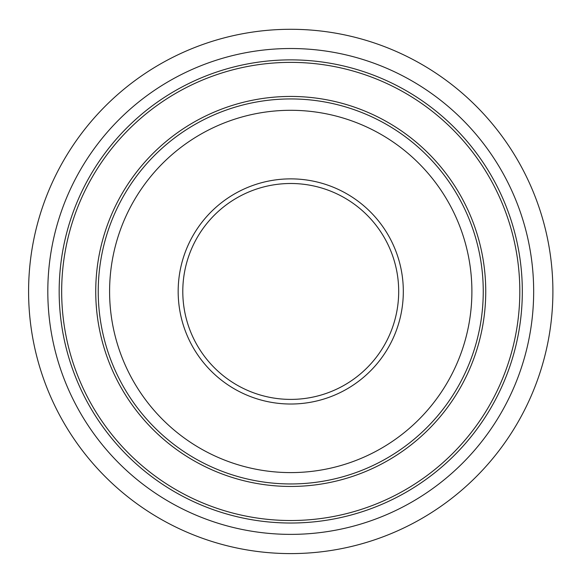 <?xml version="1.0" encoding="UTF-8"?>
<svg xmlns="http://www.w3.org/2000/svg" width="582" height="582" viewBox="0 0 582 582"><rect width="100%" height="100%" fill="white"/><g stroke="black" fill="none" stroke-linecap="round" stroke-linejoin="round"><path stroke-width="0.87" d="M290.738 29.289A262.162 262.162 0 0 0 63.707 422.525A262.162 262.162 0 0 0 517.776 422.525A262.162 262.162 0 0 0 290.738 29.289M290.738 183.497A107.946 107.946 0 0 0 182.792 291.451A107.946 107.946 0 0 0 290.738 399.398A107.946 107.946 0 0 0 398.692 291.451A107.946 107.946 0 0 0 290.738 183.497M47.811 291.451A242.927 242.927 0 0 0 412.202 501.829A242.927 242.927 0 0 0 412.202 81.065A242.927 242.927 0 0 0 47.811 291.451M59.168 291.451A231.571 231.571 0 0 1 290.738 59.873A231.571 231.571 0 0 1 522.316 291.451A231.571 231.571 0 0 1 290.738 523.022A231.571 231.571 0 0 1 59.168 291.451M519.813 291.451A229.075 229.075 0 0 0 290.738 62.376A229.075 229.075 0 0 0 61.67 291.451A229.075 229.075 0 0 0 290.738 520.519A229.075 229.075 0 0 0 519.813 291.451M471.893 291.451A181.155 181.155 0 0 1 200.164 448.329A181.155 181.155 0 0 1 200.164 134.566A181.155 181.155 0 0 1 471.893 291.451M483.249 291.451A192.511 192.511 0 0 0 290.738 98.94A192.511 192.511 0 0 0 98.234 291.451A192.511 192.511 0 0 0 290.738 483.955A192.511 192.511 0 0 0 483.249 291.451M290.738 96.445A195.006 195.006 0 0 0 95.739 291.451A195.006 195.006 0 0 0 290.738 486.45A195.006 195.006 0 0 0 485.744 291.451A195.006 195.006 0 0 0 290.738 96.445M403.319 291.451A112.573 112.573 0 0 0 234.451 193.959A112.573 112.573 0 0 0 234.451 388.936A112.573 112.573 0 0 0 403.319 291.451"/></g></svg>
